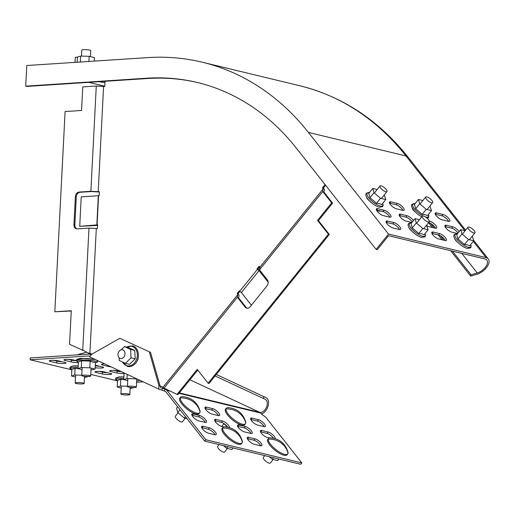 <?xml version="1.0" encoding="UTF-8"?>
<svg xmlns="http://www.w3.org/2000/svg" width="514" height="514" viewBox="0 0 514 514"><rect width="100%" height="100%" fill="white"/><g stroke="black" fill="none" stroke-linecap="round" stroke-linejoin="round"><path stroke-width="0.77" d="M247.221 308.239A4.472 3.47 103.6 0 1 247.163 308.214A4.472 3.47 103.6 0 1 246.065 307.327L238.612 297.869L239.087 295.19L237.988 293.79L239.871 291.464M259.968 267.171L259.486 269.85L267.267 279.719A4.472 3.47 103.6 0 1 266.946 285.964L250.138 306.781A4.472 3.47 103.6 0 1 246.759 308.169A4.472 3.47 103.6 0 1 246.245 307.989A4.472 3.47 103.6 0 1 245.152 307.109L237.378 297.24L237.853 294.561L237.076 293.571L239.286 290.834L239.672 291.322L257.366 269.413L256.974 268.925L259.191 266.181L259.968 267.171L323.21 188.837L322.432 187.854L323.351 188.073L325.6 185.284M76.882 228.884A4.472 3.47 103.6 0 1 76.817 228.852A4.472 3.47 103.6 0 1 74.851 224.914L76.284 196.939A4.472 3.47 103.6 0 1 80.036 192.287L91.306 191.555L99.35 192.011M75.905 228.634A4.472 3.47 103.6 0 1 73.932 224.695L75.372 196.721A4.472 3.47 103.6 0 1 79.124 192.069L90.875 191.298L99.369 191.728L99.176 195.41L98.335 195.744L81.238 196.862L79.721 226.308L97.666 224.856L97.48 228.537L88.986 228.113L77.235 228.878A4.472 3.47 103.6 0 1 76.413 228.814A4.472 3.47 103.6 0 1 75.905 228.634M323.21 188.837L322.734 191.523L331.678 202.869L332.59 203.088L323.974 192.152L324.45 189.467L323.351 188.073M267.89 280.895L259.647 270.428L257.893 269.143L259.731 266.869M88.479 353.202L83.448 350.426L88.479 353.202L90.445 353.324M257.893 269.143L256.974 268.925M268.135 282.141L259.056 270.621L257.366 269.413M251.385 305.245L241.362 292.53L239.672 291.322M237.988 293.79L237.076 293.571M163.06 387.138L163.002 387.62L164.737 388.655M162.989 387.119L158.91 385.474L158.781 389.085L165.476 391.482A1.491 1.156 103.6 0 1 165.836 391.777L204.733 441.121L205.838 439.753L301.808 462.921L265.77 417.195L262.281 414.702A2.236 0.732 -141.1 0 1 261.054 413.558L260.63 413.018A3.354 2.602 -76.4 0 0 259.808 412.356A7.08 4.414 115 0 0 266.458 407.216A7.08 4.414 115 0 0 265.269 399.339L215.058 375.959M92.045 354.069L88.659 352.989M97.634 225.421L79.721 226.308M83.056 350.394L69.551 344.309L71.279 310.713L54.825 311.792L65.098 111.544L81.553 110.465L82.767 86.905L96.279 86.024L103.597 86.525L98.193 191.806M105.036 81.302L104.766 86.448L103.597 86.525M325.06 184.597L322.432 187.854M331.678 202.869L317.523 220.397L328.414 234.211L208.112 383.206L209.025 383.425L329.326 234.435L318.442 220.615L332.59 203.088M208.112 383.206L197.228 369.393L177.041 394.386L177.96 394.604L197.768 370.074M98.592 195.448L97.082 224.894M96.304 228.614L89.911 353.079M163.079 387.164L237.853 294.561M177.041 394.386L163.002 387.62M82.144 350.175L83.448 350.426M54.825 311.792L71.266 310.996M259.486 269.85L322.734 191.523M317.523 220.397L318.442 220.615M328.414 234.211L329.326 234.435M259.056 270.621L241.362 292.53M163.998 388.121L237.378 297.24M88.986 228.113L82.722 350.259M96.818 225.19L98.335 195.744M96.279 86.024L90.875 191.298M147.826 57.607A295.935 229.662 103.6 0 1 202.265 62.207A295.935 229.662 103.6 0 1 308.406 132.419L388.513 234.056L376.126 249.393L296.025 147.756A275.061 213.464 -76.4 0 0 197.37 82.497A275.061 213.464 -76.4 0 0 146.766 78.218L25.7 86.14L26.76 65.522L147.826 57.607M473.31 241.4L486.083 257.61L388.513 234.056M399.333 229.475A5.217 1.715 38.9 0 0 400.676 229.302A5.217 1.715 38.9 0 0 398.851 225.73A5.217 1.715 38.9 0 0 393.891 222.568L387.492 221.026A5.217 1.715 38.9 0 0 386.155 221.2A5.217 1.715 38.9 0 0 387.974 224.772A5.217 1.715 38.9 0 0 392.94 227.933L399.333 229.475M389.612 217.139A5.217 1.715 38.9 0 0 390.955 216.966A5.217 1.715 38.9 0 0 389.13 213.394A5.217 1.715 38.9 0 0 384.17 210.232L377.771 208.69A5.217 1.715 38.9 0 0 376.434 208.864A5.217 1.715 38.9 0 0 378.253 212.436A5.217 1.715 38.9 0 0 383.219 215.597L389.612 217.139M366.591 197.203A5.217 1.715 38.9 0 0 369.881 201.289M408.887 227.394A5.217 1.715 38.9 0 0 412.17 231.473M413.417 220.641A5.217 1.715 38.9 0 0 407.017 215.751L400.624 214.203A5.217 1.715 38.9 0 0 399.282 214.383A5.217 1.715 38.9 0 0 401.106 217.955A5.217 1.715 38.9 0 0 406.066 221.11L411.9 222.523M390.903 201.873A5.217 1.715 38.9 0 0 389.561 202.047A5.217 1.715 38.9 0 0 391.385 205.619A5.217 1.715 38.9 0 0 396.345 208.78L402.745 210.322A5.217 1.715 38.9 0 0 404.081 210.149A5.217 1.715 38.9 0 0 402.263 206.577A5.217 1.715 38.9 0 0 397.296 203.416L390.903 201.873L389.798 203.242A5.217 1.715 38.9 0 0 389.586 203.197M433.193 232.058A5.217 1.715 38.9 0 0 431.856 232.232A5.217 1.715 38.9 0 0 433.675 235.804A5.217 1.715 38.9 0 0 438.635 238.965L445.034 240.507A5.217 1.715 38.9 0 0 446.37 240.334A5.217 1.715 38.9 0 0 444.552 236.761A5.217 1.715 38.9 0 0 439.592 233.6L433.193 232.058L432.088 233.427A5.217 1.715 38.9 0 0 431.876 233.382M426.935 225.774A5.217 1.715 38.9 0 0 428.914 226.629L435.313 228.171A5.217 1.715 38.9 0 0 436.649 227.998A5.217 1.715 38.9 0 0 434.831 224.425A5.217 1.715 38.9 0 0 429.871 221.264L429.338 221.136M412.292 208.234A5.217 1.715 38.9 0 0 415.575 212.321M436.598 212.905A5.217 1.715 38.9 0 0 435.262 213.079A5.217 1.715 38.9 0 0 437.08 216.651A5.217 1.715 38.9 0 0 442.046 219.812L448.446 221.354A5.217 1.715 38.9 0 0 449.782 221.181A5.217 1.715 38.9 0 0 447.964 217.608A5.217 1.715 38.9 0 0 442.997 214.447L436.598 212.905L435.493 214.274A5.217 1.715 38.9 0 0 435.287 214.229M459.111 231.673A5.217 1.715 38.9 0 0 452.718 226.783L446.319 225.235A5.217 1.715 38.9 0 0 444.983 225.415A5.217 1.715 38.9 0 0 446.801 228.987A5.217 1.715 38.9 0 0 451.767 232.142L457.595 233.555M454.588 238.419A5.217 1.715 38.9 0 0 457.871 242.505M104.779 86.223L88.787 82.362M197.941 82.638A275.061 213.464 -76.4 0 0 147.91 78.494L26.844 86.416L25.7 86.14M376.126 249.393L377.27 249.669L388.552 235.701L484.972 258.979A9.689 5.217 141.8 0 1 486.835 260.097A9.689 5.217 141.8 0 1 485.512 267.094A9.689 5.217 141.8 0 1 477.217 272.979L461.765 253.376M486.083 257.61A11.552 6.219 -38.2 0 1 488.3 258.947A11.552 6.219 -38.2 0 1 486.719 267.28A11.552 6.219 -38.2 0 1 476.831 274.309L470.663 276.089L471.049 274.765L477.217 272.979M104.972 82.516A5.217 0.771 2.9 0 1 100.763 82.009L100.789 81.578M99.369 81.668L100.763 82.009M399.545 229.52A5.217 1.715 38.9 0 0 392.786 223.937L386.387 222.395A5.217 1.715 38.9 0 0 386.181 222.35M389.824 217.184A5.217 1.715 38.9 0 0 383.065 211.601L376.666 210.059A5.217 1.715 38.9 0 0 376.46 210.014M412.312 222.009A5.217 1.715 38.9 0 0 405.912 217.12L399.519 215.578A5.217 1.715 38.9 0 0 399.307 215.533M402.95 210.367A5.217 1.715 38.9 0 0 396.191 204.784L389.798 203.242M445.246 240.552A5.217 1.715 38.9 0 0 438.487 234.969L432.088 233.427M435.525 228.216A5.217 1.715 38.9 0 0 428.766 222.633L428.612 222.601M448.651 221.399A5.217 1.715 38.9 0 0 441.892 215.816L435.493 214.274M458.006 233.041A5.217 1.715 38.9 0 0 451.613 228.152L445.214 226.603A5.217 1.715 38.9 0 0 445.008 226.565M471.049 274.765L452.41 251.115M443.82 240.211L440.273 235.72M434.099 227.882L430.552 223.384M428.554 222.665L432.332 227.451M438.198 234.898L442.053 239.787M450.643 250.691L470.663 276.089M119.781 338.289L150.518 352.353L119.781 338.289L91.8 354.21L89.59 356.857L158.781 389.085M71.831 369.849L30.146 359.787L88.928 355.945A1.491 1.156 103.6 0 1 89.198 355.964A1.491 1.156 103.6 0 1 89.372 356.022L89.969 356.305M263.226 398.395L264.01 396.705L266.04 397.643A8.944 5.57 -65 0 1 266.053 397.65A8.944 5.57 -65 0 1 268.115 405.996A8.944 5.57 -65 0 1 261.433 413.982M164.416 390.987L165.065 389.252L166.125 389.74A3.354 2.602 103.6 0 1 166.947 390.402L205.838 439.753M161.871 390.068L162.527 388.333L165.065 389.252M150.518 352.353L160.574 387.627L162.527 388.333M136.628 361.727A5.217 4.048 -76.4 0 0 138.24 357.333M149.375 352.077L158.91 385.474M91.396 354.621L90.021 354.287L91.074 354.782M90.021 354.287A3.354 2.602 -76.4 0 0 89.635 354.152A3.354 2.602 -76.4 0 0 89.018 354.101L30.242 357.95L30.146 359.787M264.01 396.705L266.04 397.643M260.502 431.818A5.217 1.715 -141.1 0 1 260.714 431.863L267.113 433.405A5.217 1.715 -141.1 0 1 273.435 438.185M250.781 419.482A5.217 1.715 -141.1 0 1 250.993 419.527L257.392 421.075A5.217 1.715 -141.1 0 1 264.151 426.652M237.654 426.305A5.217 1.715 -141.1 0 1 237.86 426.35L244.259 427.892A5.217 1.715 -141.1 0 1 251.018 433.475M247.375 438.635A5.217 1.715 -141.1 0 1 247.581 438.68L253.98 440.228A5.217 1.715 -141.1 0 1 260.739 445.811M214.801 420.786A5.217 1.715 -141.1 0 1 215.013 420.831L221.412 422.373A5.217 1.715 -141.1 0 1 227.734 427.16M205.08 408.45A5.217 1.715 -141.1 0 1 205.292 408.495L211.691 410.043A5.217 1.715 -141.1 0 1 218.45 415.62M191.953 415.273A5.217 1.715 -141.1 0 1 192.165 415.318L198.558 416.86A5.217 1.715 -141.1 0 1 205.317 422.444M201.674 427.609A5.217 1.715 -141.1 0 1 201.886 427.648L208.279 429.196A5.217 1.715 -141.1 0 1 215.038 434.78M204.733 441.121L300.703 464.29L301.808 462.921M117.533 380.88L90.753 374.417M143.213 381.838L136.621 382.268M84.013 358.457A5.217 0.771 -177.1 0 0 78.758 358.785M68.272 359.376L71.504 360.153A5.217 0.771 -177.1 0 0 76.464 360.693L73.239 359.916A5.217 0.771 -177.1 0 0 67.456 359.363A5.217 0.771 -177.1 0 0 63.916 359.916A5.217 0.771 -177.1 0 0 65.015 360.449L71.414 361.997A5.217 0.771 -177.1 0 0 78.359 362.518M56.72 362.955A5.217 0.771 -177.1 0 0 62.502 363.507A5.217 0.771 -177.1 0 0 66.043 362.955A5.217 0.771 -177.1 0 0 64.944 362.421L58.551 360.873A5.217 0.771 -177.1 0 0 52.762 360.327A5.217 0.771 -177.1 0 0 49.222 360.879A5.217 0.771 -177.1 0 0 50.321 361.413L56.72 362.955L56.81 361.117A5.217 0.771 -177.1 0 0 61.783 361.657M77.479 365.897A5.217 0.771 -177.1 0 0 72.223 366.225M95.154 367.69A5.217 0.771 -177.1 0 0 100.635 368.056A5.217 0.771 -177.1 0 0 103.584 367.51A5.217 0.771 -177.1 0 0 102.492 366.97L96.092 365.428A5.217 0.771 -177.1 0 0 95.276 365.261M104.76 363.918A5.217 0.771 -177.1 0 0 101.457 364.471A5.217 0.771 -177.1 0 0 102.556 365.004L108.955 366.553A5.217 0.771 -177.1 0 0 111.172 366.906M120.796 371.391L118.94 370.947A5.217 0.771 -177.1 0 0 113.157 370.395A5.217 0.771 -177.1 0 0 109.617 370.947A5.217 0.771 -177.1 0 0 110.716 371.481L117.108 373.029A5.217 0.771 -177.1 0 0 124.06 373.549M104.246 371.905A5.217 0.771 -177.1 0 0 98.463 371.359A5.217 0.771 -177.1 0 0 94.923 371.905A5.217 0.771 -177.1 0 0 96.022 372.444L102.421 373.986A5.217 0.771 -177.1 0 0 108.203 374.539A5.217 0.771 -177.1 0 0 111.744 373.986A5.217 0.771 -177.1 0 0 110.645 373.453L104.246 371.905M123.18 376.929A5.217 0.771 -177.1 0 0 117.918 377.25M269.426 437.922L267.261 437.401A5.217 1.715 -141.1 0 1 262.301 434.24A5.217 1.715 -141.1 0 1 260.482 430.668A5.217 1.715 -141.1 0 1 261.819 430.494L268.218 432.036A5.217 1.715 -141.1 0 1 272.973 434.998A5.217 1.715 -141.1 0 1 275.093 438.603M252.098 418.158L258.497 419.7A5.217 1.715 -141.1 0 1 263.457 422.861A5.217 1.715 -141.1 0 1 265.275 426.434A5.217 1.715 -141.1 0 1 263.939 426.614L257.54 425.065A5.217 1.715 -141.1 0 1 252.58 421.904A5.217 1.715 -141.1 0 1 250.761 418.332A5.217 1.715 -141.1 0 1 252.098 418.158L250.993 419.527M238.971 424.975L245.364 426.524A5.217 1.715 -141.1 0 1 250.331 429.685A5.217 1.715 -141.1 0 1 252.149 433.257A5.217 1.715 -141.1 0 1 250.813 433.43L244.413 431.882A5.217 1.715 -141.1 0 1 239.453 428.727A5.217 1.715 -141.1 0 1 237.629 425.155A5.217 1.715 -141.1 0 1 238.971 424.975L237.86 426.35M248.692 437.311L255.085 438.86A5.217 1.715 -141.1 0 1 260.052 442.014A5.217 1.715 -141.1 0 1 261.87 445.587A5.217 1.715 -141.1 0 1 260.534 445.766L254.134 444.218A5.217 1.715 -141.1 0 1 249.174 441.063A5.217 1.715 -141.1 0 1 247.35 437.491A5.217 1.715 -141.1 0 1 248.692 437.311L247.581 438.68M223.725 426.89L221.56 426.369A5.217 1.715 -141.1 0 1 216.6 423.208A5.217 1.715 -141.1 0 1 214.781 419.636A5.217 1.715 -141.1 0 1 216.118 419.463L222.517 421.005A5.217 1.715 -141.1 0 1 227.278 423.966A5.217 1.715 -141.1 0 1 229.392 427.571M218.238 415.582L211.839 414.033A5.217 1.715 -141.1 0 1 206.879 410.872A5.217 1.715 -141.1 0 1 205.06 407.3A5.217 1.715 -141.1 0 1 206.397 407.127L212.796 408.669A5.217 1.715 -141.1 0 1 217.756 411.83A5.217 1.715 -141.1 0 1 219.574 415.402A5.217 1.715 -141.1 0 1 218.238 415.582M205.112 422.399L198.712 420.857A5.217 1.715 -141.1 0 1 193.752 417.696A5.217 1.715 -141.1 0 1 191.934 414.123A5.217 1.715 -141.1 0 1 193.27 413.943L199.67 415.492A5.217 1.715 -141.1 0 1 204.63 418.653A5.217 1.715 -141.1 0 1 206.448 422.225A5.217 1.715 -141.1 0 1 205.112 422.399M214.833 434.735L208.433 433.186A5.217 1.715 -141.1 0 1 203.473 430.032A5.217 1.715 -141.1 0 1 201.655 426.459A5.217 1.715 -141.1 0 1 202.991 426.279L209.391 427.828A5.217 1.715 -141.1 0 1 214.351 430.983A5.217 1.715 -141.1 0 1 216.169 434.555A5.217 1.715 -141.1 0 1 214.833 434.735M53.578 360.333L56.81 361.117M95.244 365.846A5.217 0.771 -177.1 0 0 99.324 366.212M113.973 370.408L117.205 371.185A5.217 0.771 -177.1 0 0 121.452 371.699M99.279 371.365L102.511 372.149A5.217 0.771 -177.1 0 0 107.477 372.689M94.248 61.108L94.428 57.587L89.153 56.315L80.634 56.065L77.396 57.086A4.472 0.662 -177.1 0 0 75.269 57.549L75.025 62.367M90.425 56.624L90.74 50.571A4.472 0.662 -177.1 0 0 86.827 49.71A4.472 0.662 -177.1 0 0 81.803 50.115L81.501 56.09M376.582 210.284A12.336 4.054 38.9 0 0 379.955 211.17A12.336 4.054 38.9 0 0 380.906 211.081M379.891 186.241A4.472 1.471 -141.1 0 1 380 185.991A4.472 1.471 -141.1 0 1 384.093 187.411A4.472 1.471 -141.1 0 1 387.068 191.362A4.472 1.471 -141.1 0 1 386.958 191.613A4.472 1.471 -141.1 0 1 382.872 190.193A4.472 1.471 -141.1 0 1 379.891 186.241M422.187 216.426A4.472 1.471 -141.1 0 1 422.296 216.182A4.472 1.471 -141.1 0 1 426.382 217.602A4.472 1.471 -141.1 0 1 429.363 221.553A4.472 1.471 -141.1 0 1 429.254 221.797A4.472 1.471 -141.1 0 1 425.168 220.377A4.472 1.471 -141.1 0 1 422.187 216.426M425.592 197.273A4.472 1.471 -141.1 0 1 425.701 197.023A4.472 1.471 -141.1 0 1 429.788 198.443A4.472 1.471 -141.1 0 1 432.769 202.394A4.472 1.471 -141.1 0 1 432.659 202.644A4.472 1.471 -141.1 0 1 428.573 201.225A4.472 1.471 -141.1 0 1 425.592 197.273M467.881 227.458A4.472 1.471 -141.1 0 1 467.991 227.214A4.472 1.471 -141.1 0 1 472.083 228.634A4.472 1.471 -141.1 0 1 475.064 232.585A4.472 1.471 -141.1 0 1 474.955 232.829A4.472 1.471 -141.1 0 1 470.863 231.409A4.472 1.471 -141.1 0 1 467.881 227.458M472.218 236.215L473.799 240.796L469.77 245.782L467.38 244.837L464.495 244.51L457.968 238.939L456.715 234.641L460.743 229.655L465.157 230.722M473.799 240.796L468.524 239.524L461.996 233.954L460.743 229.655M468.524 239.524L464.495 244.51M457.968 238.939L461.996 233.954M429.929 206.03L431.503 210.612L427.481 215.597L425.091 214.653L422.2 214.325L415.672 208.755L414.425 204.456L418.454 199.471L422.868 200.537M431.503 210.612L426.228 209.333L419.7 203.762L418.454 199.471M426.228 209.333L422.2 214.325M415.672 208.755L419.7 203.762M426.517 225.183L428.098 229.764L424.069 234.75L421.679 233.806L418.794 233.478L412.267 227.908L411.02 223.609L415.042 218.623L419.463 219.69M428.098 229.764L422.823 228.492L416.295 222.922L415.042 218.623M422.823 228.492L418.794 233.478M412.267 227.908L416.295 222.922M384.228 194.999L385.808 199.58L381.78 204.566L379.39 203.621L376.505 203.293L369.977 197.723L368.724 193.425L372.753 188.439L377.167 189.505M385.808 199.58L380.527 198.308L374.006 192.731L372.753 188.439M380.527 198.308L376.505 203.293M369.977 197.723L374.006 192.731M89.153 56.315L88.89 61.462M77.396 57.086L77.132 62.226M80.332 62.021L80.634 56.065M288.052 453.264A12.336 4.054 -141.1 0 1 287.75 453.946A12.336 4.054 -141.1 0 1 276.474 450.033A12.336 4.054 -141.1 0 1 268.257 439.136A12.336 4.054 -141.1 0 1 268.552 438.448A12.336 4.054 -141.1 0 1 270.37 437.832C279.391 438.66 285.257 443.396 287.968 452.044A12.336 4.054 -141.1 0 1 288.052 453.264A18.787 17.457 -169.9 0 0 268.257 439.136M268.552 438.448L267.865 439.303A12.336 4.054 38.9 0 0 267.563 439.99A12.336 4.054 38.9 0 0 275.78 450.887A12.336 4.054 38.9 0 0 287.056 454.806L287.75 453.946M264.794 455.622L263.367 457.389A4.472 1.471 38.9 0 0 263.258 457.64A4.472 1.471 38.9 0 0 266.239 461.591A4.472 1.471 38.9 0 0 270.325 463.011L273.159 459.503M269.259 456.695L272.298 459.291L277.573 460.57L278.832 459.008M273.557 457.736L272.298 459.291M245.756 423.08A12.336 4.054 -141.1 0 1 245.461 423.761A12.336 4.054 -141.1 0 1 234.178 419.848A12.336 4.054 -141.1 0 1 225.961 408.945A12.336 4.054 -141.1 0 1 226.263 408.264A12.336 4.054 -141.1 0 1 228.075 407.647C237.102 408.476 242.968 413.211 245.679 421.859A12.336 4.054 -141.1 0 1 245.756 423.08A18.787 17.457 -169.9 0 0 225.961 408.945M226.263 408.264L225.569 409.118A12.336 4.054 38.9 0 0 225.267 409.806A12.336 4.054 38.9 0 0 233.491 420.703A12.336 4.054 38.9 0 0 244.767 424.622L245.461 423.761M242.351 442.233A12.336 4.054 -141.1 0 1 242.049 442.914A12.336 4.054 -141.1 0 1 230.773 439.001A12.336 4.054 -141.1 0 1 222.556 428.104A12.336 4.054 -141.1 0 1 222.851 427.417A12.336 4.054 -141.1 0 1 224.669 426.8C233.69 427.629 239.556 432.37 242.267 441.012A12.336 4.054 -141.1 0 1 242.351 442.233A18.787 17.457 -169.9 0 0 222.556 428.104M222.851 427.417L222.164 428.271A12.336 4.054 38.9 0 0 221.862 428.959A12.336 4.054 38.9 0 0 230.079 439.856A12.336 4.054 38.9 0 0 241.362 443.775L242.049 442.914M219.092 444.591L217.666 446.358A4.472 1.471 38.9 0 0 217.557 446.608A4.472 1.471 38.9 0 0 220.538 450.56A4.472 1.471 38.9 0 0 224.624 451.979L227.458 448.471M200.062 412.048A12.336 4.054 -141.1 0 1 199.76 412.729A12.336 4.054 -141.1 0 1 188.484 408.816A12.336 4.054 -141.1 0 1 180.26 397.913A12.336 4.054 -141.1 0 1 180.562 397.232A12.336 4.054 -141.1 0 1 182.38 396.615C191.401 397.444 197.267 402.179 199.978 410.827A12.336 4.054 -141.1 0 1 200.062 412.048A18.787 17.457 -169.9 0 0 180.26 397.913M180.562 397.232L179.868 398.087A12.336 4.054 38.9 0 0 179.572 398.774A12.336 4.054 38.9 0 0 187.79 409.671A12.336 4.054 38.9 0 0 199.066 413.59L199.76 412.729M178.107 412.787L175.377 416.173A4.472 1.471 38.9 0 0 175.268 416.424A4.472 1.471 38.9 0 0 178.242 420.375A4.472 1.471 38.9 0 0 182.335 421.795L185.168 418.287M132.458 386.22A4.472 0.662 2.9 0 1 136.371 387.081A4.472 0.662 2.9 0 1 131.353 387.485A4.472 0.662 2.9 0 1 127.44 386.624A4.472 0.662 2.9 0 1 132.458 386.22M223.391 423.234L227.715 427.153M238.021 426.993L238.432 426.485M223.558 445.67L226.597 448.259L231.872 449.538L233.131 447.977M227.856 446.705L226.597 448.259M177.671 406.792L176.527 408.212L177.78 412.504L184.308 418.075L187.102 418.749M185.451 416.661L184.308 418.075M192.32 415.961L192.731 415.453M180.003 409.748L177.78 412.504M80.223 382.628A4.472 0.662 2.9 0 1 84.135 383.489A4.472 0.662 2.9 0 1 79.117 383.894A4.472 0.662 2.9 0 1 75.205 383.033A4.472 0.662 2.9 0 1 80.223 382.628M125.924 393.66A4.472 0.662 2.9 0 1 129.836 394.521A4.472 0.662 2.9 0 1 124.818 394.925A4.472 0.662 2.9 0 1 120.906 394.065A4.472 0.662 2.9 0 1 125.924 393.66M86.763 375.188A4.472 0.662 2.9 0 1 90.67 376.049A4.472 0.662 2.9 0 1 85.652 376.454A4.472 0.662 2.9 0 1 81.739 375.593A4.472 0.662 2.9 0 1 86.763 375.188M116.53 378.163L118.329 377.218L123.887 376.942M121.214 388.012L117.211 387.048L117.558 380.341L120.796 379.319L124.761 379.852M134.199 387.537L130.145 388.545M117.211 387.048L120.449 386.027L127.459 386.232M120.796 379.319L120.449 386.027M127.748 380.572L123.752 379.608L126.99 378.587L135.503 378.837L138.15 379.48M140.026 380.347L136.679 381.105M135.535 378.259L135.503 378.837M127.202 374.378L126.99 378.587M124.092 372.926L123.752 379.608M70.836 367.131L72.628 366.186L78.186 365.91L72.178 366.231L70.334 366.874L69.872 367.722C69.563 368.056 70.02 368.544 71.24 369.193A10.029 1.484 2.9 0 1 78.102 367.484M75.513 376.98L71.517 376.017L71.857 369.309L75.095 368.287L79.06 368.821M88.498 376.505L84.444 377.514M71.517 376.017L74.755 374.995L81.758 375.201M75.095 368.287L74.755 374.995M77.37 359.691L83.21 358.47L94.698 359.492M82.047 369.54L78.051 368.577L78.391 361.869L81.63 360.847L90.149 361.104L92.764 362.152L95.424 362.376L95.077 369.078L90.978 370.074M78.051 368.577L81.289 367.555L89.802 367.806L95.077 369.078M90.149 361.104L89.802 367.806M81.63 360.847L81.289 367.555M118.162 356.054A4.472 3.47 103.6 0 1 118.978 351.454A4.472 3.47 103.6 0 1 122.557 349.803A4.472 3.47 103.6 0 1 124.851 352.244A4.472 3.47 103.6 0 1 124.041 356.844A4.472 3.47 103.6 0 1 120.456 358.496A4.472 3.47 103.6 0 1 118.162 356.054M121.201 349.816L124.484 346.603L128.641 347.612L134.745 350.452L135.201 358.823L129.547 364.349L125.39 363.347L119.287 360.5L119.139 357.75M124.484 346.603L130.588 349.449L131.038 357.821L125.39 363.347M131.038 357.821L135.201 358.823M134.745 350.452L130.588 349.449M246.065 307.327L245.152 307.109M74.851 224.914L73.932 224.695M80.036 192.287L79.124 192.069M76.284 196.939L75.372 196.721M308.406 132.419L405.976 155.967A295.935 229.662 -76.4 0 0 299.835 85.761L202.265 62.207M464.829 230.638L405.976 155.967A11.552 6.219 -38.2 0 1 408.2 157.31L465.613 230.156M147.91 78.494L146.766 78.218M386.387 222.395L387.492 221.026M393.891 222.568L392.786 223.937M376.666 210.059L377.771 208.69M384.17 210.232L383.065 211.601M400.624 214.203L399.519 215.578M407.017 215.751L405.912 217.12M397.296 203.416L396.191 204.784M439.592 233.6L438.487 234.969M429.871 221.264L428.766 222.633M442.997 214.447L441.892 215.816M446.319 225.235L445.214 226.603M452.718 226.783L451.613 228.152M89.481 356.074L88.928 355.945M166.125 389.74L168.104 390.222M179.315 392.927L259.808 412.356L189.917 379.795M260.714 431.863L261.819 430.494M268.218 432.036L267.113 433.405M258.497 419.7L257.392 421.075M245.364 426.524L244.259 427.892M255.085 438.86L253.98 440.228M221.412 422.373L222.517 421.005M215.013 420.831L216.118 419.463M211.691 410.043L212.796 408.669M205.292 408.495L206.397 407.127M198.558 416.86L199.67 415.492M192.165 415.318L193.27 413.943M208.279 429.196L209.391 427.828M201.886 427.648L202.991 426.279M166.947 390.402L170.166 391.18M179.001 393.313L260.63 413.018M71.414 361.997L71.504 360.153M65.015 360.449L65.06 359.492M50.321 361.413L50.372 360.455M108.955 366.553L108.987 365.891M102.556 365.004L102.607 364.047M110.716 371.481L110.761 370.523M117.205 371.185L117.108 373.029M96.022 372.444L96.067 371.487M102.511 372.149L102.421 373.986M470.683 244.651A10.029 3.296 -141.1 0 1 468.17 247.228A10.029 3.296 -141.1 0 1 456.952 239.312A10.029 3.296 -141.1 0 1 457.338 233.876M428.393 214.466A10.029 3.296 -141.1 0 1 425.875 217.043A10.029 3.296 -141.1 0 1 425.38 216.908M423.118 215.97A10.029 3.296 -141.1 0 1 413.719 207.849A10.029 3.296 -141.1 0 1 415.042 203.692M424.982 233.619A10.029 3.296 -141.1 0 1 422.469 236.202A10.029 3.296 -141.1 0 1 411.251 228.28A10.029 3.296 -141.1 0 1 411.637 222.845M382.692 203.435A10.029 3.296 -141.1 0 1 380.174 206.011A10.029 3.296 -141.1 0 1 368.962 198.096A10.029 3.296 -141.1 0 1 369.341 192.66M88.543 354.133A18.787 2.165 -86.1 0 0 88.324 353.124M117.552 380.463L116.941 380.225A10.029 1.484 2.9 0 1 123.803 378.516M124.086 373.023L123.476 372.785A10.029 1.484 2.9 0 1 122.647 372.252M78.385 361.991L77.775 361.76A10.029 1.484 2.9 0 1 81.797 360.076A10.029 1.484 2.9 0 1 94.839 361.098A10.029 1.484 2.9 0 1 96.028 362.691C97.313 362.171 97.821 361.727 97.544 361.368L96.895 360.256M126.765 347.156A10.029 7.781 103.6 0 1 136.493 350.606A10.029 7.781 103.6 0 1 133.826 363.597A10.029 7.781 103.6 0 1 122.583 362.036M82.458 350.252L83.184 350.548M299.835 85.761C342.607 96.446 378.728 120.295 408.2 157.31M473.683 240.398L488.3 258.947M266.053 397.65L216.272 374.455M91.428 354.589L89.635 354.152M376.89 210.817L379.955 211.17M380 185.991L374.333 193.013M386.958 191.613L381.388 198.513M422.296 216.182L416.623 223.198M429.254 221.797L423.684 228.698M425.701 197.023L420.034 204.045M432.659 202.644L427.089 209.545M467.991 227.214L462.324 234.23M474.955 232.829L469.385 239.73M470.702 244.632L471.152 246.566L470.702 247.825L467.348 248.442C461.816 247.106 451.639 238.284 454.228 234.525L457.582 233.909M428.406 214.447L428.856 216.381L428.406 217.64L427.275 218.341M415.293 203.724L411.939 204.341L411.496 205.504L411.791 207.174L414.618 211.331L417.715 214.209L421.718 216.895M425.001 233.6L425.451 235.534L425.001 236.793L421.647 237.417C416.115 236.074 405.938 227.252 408.534 223.494L411.881 222.877M382.705 203.416L383.155 205.349L382.712 206.609L379.358 207.226C373.826 205.889 363.642 197.068 366.238 193.309L369.592 192.692M221.72 426.408L223.808 423.819M136.371 387.081L136.782 379.146M127.44 386.624L127.851 378.612M74.144 360.558L74.928 360.32M84.135 383.489L84.502 376.351M75.205 383.033L75.616 375.021M119.846 371.59L120.629 371.352M129.836 394.521L130.203 387.383M120.906 394.065L121.317 386.053M76.753 354.904L86.455 352.206M90.67 376.049L91.081 368.114M81.739 375.593L82.15 367.581M116.941 380.225C115.721 379.576 115.264 379.088 115.566 378.754L116.035 377.906L117.879 377.263L123.887 376.935M123.476 372.785L122.416 372.149M71.851 369.431L71.24 369.193M77.775 361.76C76.56 361.111 76.098 360.616 76.406 360.288C76.136 359.71 76.907 359.215 78.713 358.791C83.904 358.2 89.282 358.438 94.852 359.504L95.964 359.826M95.398 362.865L96.028 362.691M122.293 361.901L127.421 366.463C130.081 367.015 132.528 366.231 134.777 364.105C140.528 358.971 139.165 347.149 132.387 345.883L126.457 347.079"/></g></svg>
